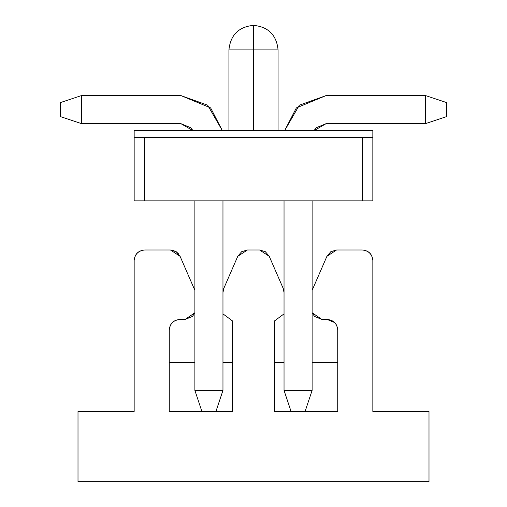 <?xml version="1.0" encoding="UTF-8"?>
<svg xmlns="http://www.w3.org/2000/svg" width="507" height="507" viewBox="0 0 507 507"><rect width="100%" height="100%" fill="white"/><g stroke="black" fill="none" stroke-linecap="round" stroke-linejoin="round"><path stroke-width="0.76" d="M334.658 322.572L327.211 319.486C333.562 320.158 337.073 323.669 337.738 330.019L337.738 411.45L305.1 411.45L337.738 411.45L337.738 330.019C337.161 323.58 333.65 320.069 327.211 319.486L321.945 319.486L327.211 319.486M179.789 319.486C173.438 320.158 169.927 323.669 169.262 330.019C169.927 323.669 173.438 320.158 179.789 319.486L185.055 319.486L194.884 312.737L192.502 316.406L185.055 319.486L179.789 319.486C173.35 320.069 169.839 323.58 169.262 330.019L169.262 411.45L201.9 411.45L169.262 411.45L169.262 330.019M232.44 411.45L232.44 320.893L232.44 411.45L215.944 411.45L232.44 411.45M232.44 362.309L222.966 362.309L232.44 362.309M194.884 362.309L169.262 362.309L194.884 362.309M337.738 362.309L312.116 362.309L337.738 362.309M284.034 362.309L274.56 362.309L284.034 362.309M372.841 411.45L428.998 411.45L372.841 411.45L372.841 260.522L372.841 411.45M78.002 411.45L134.159 411.45L78.002 411.45L78.002 481.65L428.998 481.65L428.998 411.45L428.998 481.65L78.002 481.65L78.002 411.45M274.56 411.45L291.056 411.45L274.56 411.45L274.56 320.893L284.034 313.871L274.56 320.893L274.56 411.45M362.309 249.989C368.747 250.572 372.258 254.083 372.841 260.522C372.17 254.172 368.659 250.661 362.309 249.989L336.572 249.989L326.914 256.32L312.116 290.378L326.914 256.32L330.798 251.713L336.572 249.989L362.309 249.989M259.584 249.989L247.416 249.989L237.758 256.32L223.834 288.344L222.966 292.545L223.834 288.344L237.758 256.32L241.643 251.713L247.416 249.989L259.584 249.989L265.357 251.713L269.242 256.32L259.584 249.989M222.966 313.871L232.44 320.893L222.966 313.871M194.884 290.378L180.086 256.32L170.428 249.989L144.691 249.989C138.341 250.661 134.83 254.172 134.159 260.522L134.159 411.45L134.159 260.522C134.742 254.083 138.253 250.572 144.691 249.989L170.428 249.989L176.202 251.713L180.086 256.32L194.884 290.378M312.116 312.737L321.945 319.486L314.498 316.406L312.116 312.737M284.034 292.545L283.166 288.344L269.242 256.32L283.166 288.344L284.034 292.545M178.711 254.013L176.202 251.713L172.405 250.179M223.834 288.344L223.517 289.161M305.1 411.45L291.056 411.45L305.1 411.45L312.116 390.39L305.1 411.45M312.116 390.39L284.034 390.39L291.056 411.45L284.034 390.39L284.034 200.848L284.034 390.39L312.116 390.39L312.116 200.848L312.116 390.39M313.998 130.648L326.159 123.632L425.487 123.632L425.487 95.55L326.159 95.55L299.333 105.196L284.623 130.648L296.373 107.89L326.159 95.55L425.487 95.55L446.553 102.572L446.553 116.61L425.487 123.632L326.159 123.632L316.229 127.745L313.998 130.648M425.487 123.632L446.553 116.61L446.553 102.572L425.487 95.55L425.487 123.632M215.944 411.45L201.9 411.45L194.884 390.39L222.966 390.39L215.944 411.45L222.966 390.39L222.966 200.848L222.966 390.39L194.884 390.39L201.9 411.45L215.944 411.45M222.377 130.648L207.667 105.196L180.841 95.55L81.513 95.55L81.513 123.632L180.841 123.632L193.002 130.648L190.771 127.745L180.841 123.632L81.513 123.632L60.447 116.61L60.447 102.572L81.513 95.55L180.841 95.55L210.627 107.89L222.377 130.648M194.884 200.848L194.884 390.39L194.884 200.848M81.513 95.55L60.447 102.572L60.447 116.61L81.513 123.632L81.513 95.55M372.841 200.848L134.159 200.848L134.159 130.648L372.841 130.648L134.159 130.648L134.159 137.67L372.841 137.67L372.841 130.648L372.841 137.67L362.309 137.67L362.309 200.848L372.841 200.848L372.841 137.67L372.841 200.848M278.07 130.648L278.07 49.92C276.569 35.046 268.374 26.852 253.5 25.35L253.5 130.648L253.5 49.92L228.93 49.92L253.5 49.92L253.5 25.35L253.5 49.92L278.07 49.92L253.5 49.92L253.5 25.35C238.626 26.852 230.432 35.046 228.93 49.92C230.432 35.046 238.626 26.852 253.5 25.35C268.374 26.852 276.569 35.046 278.07 49.92L273.178 49.92M144.691 137.67L144.691 200.848L362.309 200.848L362.309 137.67L134.159 137.67L134.159 200.848L144.691 200.848L144.691 137.67M271.809 49.92L253.5 49.92M228.93 130.648L228.93 49.92"/></g></svg>
